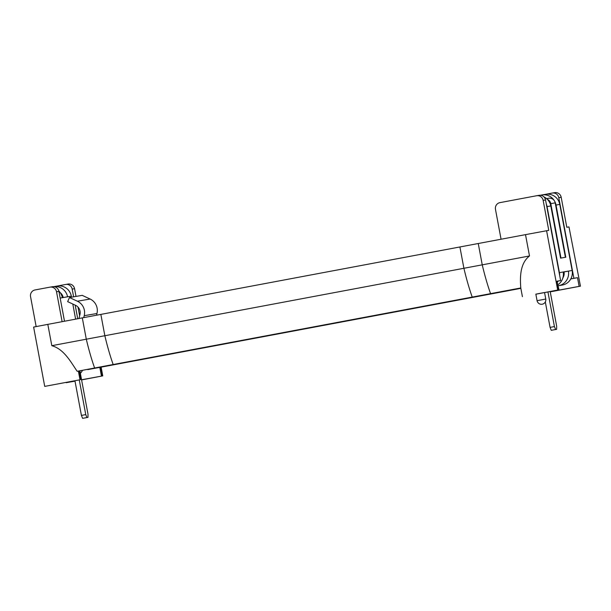 <?xml version="1.0" encoding="UTF-8"?>
<svg xmlns="http://www.w3.org/2000/svg" width="611" height="611" viewBox="0 0 611 611"><rect width="100%" height="100%" fill="white"/><g stroke="black" fill="none" stroke-linecap="round" stroke-linejoin="round"><path stroke-width="0.92" d="M558.034 284.657A12.541 12.281 -99.7 0 0 563.174 271.994L568.39 271.101A12.541 12.281 -99.7 0 1 558.24 285.757M557.53 281.984A12.541 12.281 -99.7 0 0 558.095 281.052M559.63 275.255A12.541 12.281 -99.7 0 0 559.409 272.636L547.051 206.587A12.541 12.281 -99.7 0 0 546.31 204.066M558.431 285.727L562.189 285.085A12.541 12.281 -99.7 0 0 572.148 270.459L559.783 204.402L556.025 205.052L565.794 257.231L560.577 258.125L550.809 205.945A12.541 12.281 -99.7 0 0 543.897 196.872M562.922 277.776A8.027 7.859 -99.7 0 0 564.045 271.918L572.148 270.459M559.783 204.402A12.541 12.281 -99.7 0 0 545.6 194.313L541.842 194.955A12.541 12.281 -99.7 0 0 540.468 195.276M556.025 205.052A12.541 12.281 -99.7 0 0 541.842 194.955M547.945 291.959L554.421 326.572L555.613 329.512L551.267 330.322L556.621 329.337L556.667 326.19L550.183 291.531M551.267 330.322L550.083 327.389L545.317 301.941M555.613 329.512L556.621 329.337M554.421 326.572L550.083 327.389M78.956 318.514L79.942 314.55A7.966 7.798 -99.7 0 0 75.573 305.317L67.661 301.635L69.471 297.534L82.202 295.35L90.115 299.031A12.472 12.212 80.3 0 1 96.958 313.504L96.538 315.215M69.471 297.534L77.383 301.215A12.472 12.212 80.3 0 1 84.226 315.688L83.745 317.613M58.832 291.019A12.541 12.281 80.3 0 1 62.353 297.687L67.569 296.793A12.541 12.281 80.3 0 0 53.638 286.658M53.623 286.658L57.136 286.055A12.541 12.281 80.3 0 1 71.327 296.152L71.518 297.183M79.277 379.966L85.761 414.602L86.953 417.534L87.961 417.366L88.007 414.212L79.888 370.831M72.801 304.026L75.627 319.141M74.939 380.79L81.416 415.411L82.607 418.352L87.961 417.366M60.252 292.707A8.027 7.859 80.3 0 1 63.208 297.542M82.516 370.335A12.541 12.281 80.3 0 1 80.362 373.336M85.761 414.602L81.416 415.411M86.953 417.534L82.607 418.352M87.717 369.624L115.731 364.4M81.584 379.905L102.763 375.88L81.561 379.775M520.847 288.354L97.836 367.761M77.185 371.289C71.327 363.003 64.415 349.232 51.813 345.681L86.296 339.204A76.092 15.428 79.4 0 0 94.621 368.013L77.185 371.289L78.376 371.076L80.003 379.775L44.718 386.389L80.003 379.775M573.889 278.303L577.51 277.684L570.811 278.899L573.889 278.303L558.798 197.681A5.751 5.629 -99.7 0 0 552.207 193.068L545.722 194.29M577.51 277.684L579.144 286.376L550.228 291.752M94.621 368.013L520.778 287.972C520.121 278.738 519.449 263.761 529.5 255.963L525.506 234.639L546.593 230.744L557.69 290.049L535.862 294.219M539.314 293.486L535.847 294.151L537.069 300.673L545.768 299.046L544.546 292.524L539.314 293.486M548.617 198.262A5.751 5.629 80.3 0 1 555.208 202.875L565.396 257.3L560.974 258.056L550.786 203.631A5.751 5.629 -99.7 0 0 547.395 199.369M544.561 292.593L557.69 290.049M557.377 281.182L560.623 280.571L556.995 281.197L558.63 289.889M558.996 289.835L556.995 281.197M546.593 230.744L548.762 230.37L543.148 200.362A5.751 5.629 -99.7 0 0 536.557 195.749L499.943 202.631A5.751 5.629 -99.7 0 0 495.468 209.321L501.066 239.229M538.948 195.344A5.751 5.629 80.3 0 1 545.539 199.957L543.148 200.362M554.597 192.664A5.751 5.629 80.3 0 1 561.188 197.277L558.798 197.681M560.623 280.571L545.539 199.957M78.376 371.076L520.793 288.056M525.506 234.639L47.818 324.365L51.813 345.681M529.5 255.963L86.296 339.204L82.309 317.888M550.244 291.852L580.45 286.162L568.978 226.91L580.45 286.162M579.144 286.376L580.076 286.215M561.188 197.277L566.802 227.277L568.978 226.91M115.731 364.095L520.839 288.308M52.317 286.742A5.751 5.629 80.3 0 1 58.908 291.355L64.499 321.233M57.266 286.04L65.576 284.474A5.751 5.629 -99.7 0 1 65.667 284.459L68.05 284.046A5.751 5.629 80.3 0 1 74.557 288.682L72.174 289.087A5.751 5.629 -99.7 0 0 65.667 284.459M72.174 289.087L73.618 296.824M75.176 305.126L77.719 318.751M74.985 381.02L66.171 382.715L75 381.127M36.148 326.572L30.55 296.648A5.751 5.629 -99.7 0 1 35.026 289.95L49.926 287.155A5.751 5.629 -99.7 0 1 50.018 287.139L52.401 286.727M79.629 315.788L78.002 307.081M76.008 296.411L74.557 288.682M44.718 386.389L33.62 327.076L47.818 324.365M62.116 321.676L56.518 291.768A5.751 5.629 -99.7 0 0 50.018 287.139M563.174 271.994L559.409 272.636M550.809 205.945L547.051 206.587M96.958 313.504L84.226 315.688M62.353 297.687L60.161 298.061M71.327 296.152L67.569 296.793M90.115 299.031L77.383 301.215M99.822 367.402L101.449 376.101M555.208 202.875L550.786 203.631M490.564 293.647A76.092 15.428 -100.6 0 1 482.239 264.838L478.253 243.514M58.908 291.355L56.518 291.768M100.762 367.242L102.388 375.941M79.308 370.915L80.935 379.614M113.172 364.53A76.092 15.428 -100.6 0 1 104.848 335.722L100.853 314.405M472.227 297.091A76.092 15.428 -100.6 0 1 463.902 268.282L459.907 246.966M537.069 300.673A4.422 4.422 0 0 0 542.232 304.209A4.422 4.422 0 0 0 545.768 299.046M548.701 198.247L546.578 198.613M536.641 195.734L539.032 195.329M552.298 193.053L554.681 192.648M520.778 287.972L522.405 296.671M101.136 367.188L102.763 375.88M79.682 370.862L81.309 379.553"/></g></svg>
